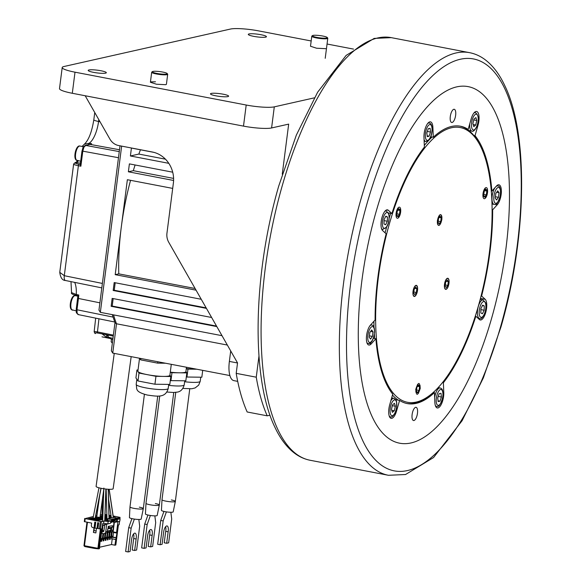 <?xml version="1.0" encoding="UTF-8"?>
<svg xmlns="http://www.w3.org/2000/svg" width="581" height="581" viewBox="0 0 581 581"><rect width="100%" height="100%" fill="white"/><g stroke="black" fill="none" stroke-linecap="round" stroke-linejoin="round"><path stroke-width="0.87" d="M109.831 338.236L105.865 336.842L102.241 333.959L113.259 336.065M102.764 333.981L97.615 333.029C95.437 332.702 94.696 332.884 95.393 333.588L94.899 333.356A1.344 1.22 -50.7 0 0 95.393 333.588M94.529 332.1C93.577 331.497 94.55 331.439 97.463 331.918A1.344 0.508 -78.6 0 0 97.615 333.029M105.865 336.842L107.405 335.818L108.139 336.246M105.568 334.547L107.405 335.818L107.543 334.946M102.336 333.915L113.251 336.094L102.546 333.944M102.837 516.284L100.121 516.124M100.992 515.928L100.898 516.669M100.07 516.509L102.808 517.032M104.958 516.872L105.401 516.77L104.965 516.691M93.381 516.465L85.204 518.615L100.368 521.52L103.926 521.026L108.153 521.506L110.818 520.903L104.747 520.097M102.009 514.526L100.288 514.919M96.925 515.674L95.669 515.957M119.802 521.186L113.956 522.61L119.802 521.186L120.107 518.818L117.478 517.976L120.056 517.373L113.164 515.972M111.007 515.558L109.017 515.173M106.882 514.766L105.052 514.417M120.107 518.818L117.427 519.414L117.13 521.789L114.958 521.164M111.581 517.932L109.112 518.434M109.017 518.455L104.863 519.392M113.339 517.126L114.806 516.799L113.244 516.494M111.087 516.088L109.054 516.255M109.054 516.451L111.203 516.865M92.909 519.581L94.725 519.174L90.324 518.332L88.508 518.739L92.909 519.581M99.859 520.162L95.458 519.312L93.643 519.719L98.044 520.569L99.859 520.162M95.044 519.102L96.86 518.695L92.459 517.845L90.643 518.259L95.044 519.102M101.995 519.675L97.593 518.833L95.778 519.24L100.179 520.089L101.995 519.675M95.139 518.23L97.18 518.622L98.995 518.216L95.364 517.518M102.743 518.935L99.729 518.354L97.913 518.76L102.721 519.516M95.393 517.388L99.315 518.143L101.13 517.736L97.717 517.075M96.635 517.627L96.729 516.887L95.429 517.177M104.878 519.029L106.265 518.717L104.9 518.455M102.772 518.049L100.048 518.281L102.743 518.797M101.45 517.664L102.801 517.359M102.808 517.163L100.048 516.64M106.977 517.962L104.936 517.577M102.786 517.664L102.183 517.802L102.779 517.918M104.907 518.325L106.991 518.557M109.105 518.078L110.535 517.758L109.083 517.482M106.948 517.068L104.95 517.177M104.936 517.439L106.969 517.831M104.972 516.56L106.933 516.429M106.926 516.175L105.001 515.805M101.973 515.71L101.319 515.855L101.965 515.979M111.225 517.003L109.061 516.582M106.94 516.734L106.454 516.843L106.948 516.937M109.083 517.344L111.312 517.584M109.039 515.95L109.664 515.812L109.032 515.688M106.897 515.282L105.023 515.02M105.001 515.674L106.919 516.044M87.215 518.165L86.678 518.107M103.926 521.026L103.621 523.401L102.663 523.619L101.072 536.016L100.513 536.779L99.453 548.675L98.545 548.878L101.116 528.833L97.949 528.63L98.697 522.827L97.717 522.639L96.976 528.441L95.015 528.064L95.763 522.261L94.783 522.072L94.042 527.875L93.062 527.686A2.15 1.968 -102.7 0 1 91.377 525.202L91.645 523.096L84.318 521.607L84.775 518.492M100.382 528.986L97.913 548.304L84.463 545.726L84.005 545.835L84.841 546.59L86.358 546.539M85.545 546.721L94.376 548.413L98.545 548.878L97.913 548.304M94.013 527.875L93.425 532.45L95.872 532.915L96.461 528.34M96.976 528.441L97.717 528.274L98.421 522.769M99.641 547.208L111.501 544.535L114.929 545.196L115.764 539.495L111.632 538.703M119.054 524.708L118.401 524.941L115.837 544.985L114.929 545.196M109.163 537.679L110.586 537.062L111.813 537.294L111.588 539.008L112.227 538.863L111.501 544.535M111.813 537.294L110.426 537.607L110.201 539.321L109.453 539.488L109.678 537.774L108.291 538.086L108.066 539.8L107.318 539.967L107.543 538.253L106.156 538.565L105.931 540.279L105.19 540.446L105.408 538.732L104.021 539.045L103.796 540.758L103.055 540.933L103.273 539.219L101.886 539.531L101.668 541.245L100.92 541.412L101.138 539.698L100.106 539.931M112.227 538.863L115.655 539.524M115.764 539.495L116.948 533.082L113.31 532.472L113.128 531.876L114.326 522.522M113.128 531.876L116.549 532.53L116.73 533.133M116.549 532.53L117.943 521.644M115.982 537.781L111.298 537.193M111.719 536.292L111.334 536.895M109.678 537.774L108.451 537.541L107.027 538.159M107.543 538.253L106.316 538.021L104.892 538.638M105.408 538.732L104.181 538.5L102.757 539.117M103.273 539.219L102.045 538.979L100.622 539.596M100.157 539.509L101.138 539.698M100.956 541.107L101.668 541.245M100.658 539.291L101.886 539.531M103.091 540.628L103.796 540.758M102.793 538.812L104.021 539.045M105.226 540.148L105.931 540.279M104.929 538.333L106.156 538.565M107.362 539.669L108.066 539.8M107.064 537.853L108.291 538.086M109.497 539.183L110.201 539.321M109.199 537.374L110.426 537.607M116.353 537.701L112.932 537.04L113.513 532.516M112.932 537.04L111.654 536.822M112.235 531.528L111.625 536.314L113.012 536.002L112.881 537.055M110.07 532.276L109.489 536.793L110.877 536.481L111.458 531.956M108.001 532.218L107.354 537.272L108.741 536.96L109.33 532.414M106.708 524.171L105.742 531.688A2.418 2.208 -102.7 0 1 103.236 533.634L101.893 533.38L102.91 525.464L104.878 525.021M101.399 533.489L100.949 538.71L102.343 538.398L102.96 533.583M100.281 538.587L100.949 538.71M105.052 533.402L104.471 537.919L103.084 538.231L103.672 533.67M104.515 537.614L106.606 537.44L107.507 532.022M105.219 537.752L105.8 533.235M102.379 538.093L103.084 538.231M107.5 532.116L108.843 532.378A2.418 2.208 -102.7 0 0 111.349 530.424L111.654 528.049L107.972 528.877L108.291 526.35L112.569 525.74L108.291 526.35M106.65 537.135L107.354 537.272M108.785 536.655L109.489 536.793M110.92 536.176L111.625 536.314M119.054 521.36L117.13 521.789M110.877 528.223L110.615 530.286A1.612 1.474 77.3 0 1 109.504 531.579L107.158 532.102M112.569 525.74L112.387 527.141L108.974 527.911L107.703 528.935L107.398 531.31A2.418 2.208 77.3 0 1 105.727 533.249L104.072 533.627M107.725 520.67L107.957 518.891L107.369 519.022L107.173 520.561M104.95 524.599L103.803 531.208A0.675 0.617 77.3 0 1 103.106 531.717L103.084 531.717A0.806 0.734 77.3 0 1 102.445 530.816L102.91 525.464M107.369 519.022L107.122 518.978A0.537 0.494 -102.7 0 0 106.563 519.414L106.439 520.416M114.029 517.424A0.537 0.494 77.3 0 1 114.377 517.344L117.093 518.107A0.537 0.494 77.3 0 1 117.515 518.731L117.246 520.845A0.537 0.494 77.3 0 1 116.687 521.273M114.094 521.513L113.004 530.054A2.418 2.208 77.3 0 1 111.334 531.993L109.678 532.363M114.624 521.099L113.462 522.007L112.932 522.13L112.997 521.6L111.719 521.883M110.593 522.639L110.608 522.646A0.537 0.494 -102.7 0 0 111.16 522.21L111.436 520.097A0.537 0.494 -102.7 0 0 111.007 519.479L107.957 518.891M112.932 522.13L114.319 521.041L116.156 521.397A0.537 0.494 -102.7 0 0 116.708 520.961L116.861 519.777L111.85 520.903L111.697 522.087A0.537 0.494 77.3 0 1 111.138 522.522M116.861 519.777L111.835 520.983M114.413 520.402L112.997 521.6M112.387 527.141L111.385 528.107M108.974 527.911L109.148 526.509M110.818 520.903L110.513 523.278L107.848 523.88L103.621 523.401M108.596 523.713L102.459 525.202L107.848 523.88L108.153 521.506M102.939 525.086L101.639 531.6M102.409 529.24L101.929 529.349M94.042 527.875L94.783 527.708L95.487 522.21M96.126 530.94L93.984 530.526L93.425 532.45M94.333 527.809L93.984 530.526M84.049 545.508L87.034 522.21M90.44 547.658L91.253 547.476M94.376 548.413L95.19 548.232M99.634 547.229L111.414 544.557M110.397 515.95L110.303 516.691M90.324 518.332L90.229 519.065M95.458 519.312L95.364 520.053M92.459 517.845L92.364 518.586M97.593 518.833L97.499 519.574M99.729 518.354L99.634 519.094M101.864 517.874L101.769 518.615M106.134 516.916L106.04 517.649M105.263 514.969L105.168 515.703M134.371 519.08L131.146 528.129L128.096 551.95L130.071 551.507L131.538 540.032A5.825 2.201 -79.1 0 1 131.611 539.379A5.825 2.201 -79.1 0 1 135.017 533.14A5.825 2.201 -79.1 0 1 136.23 538.34A5.825 2.201 -79.1 0 1 136.128 539.001L134.661 550.476L136.637 550.033L139.687 526.212L138.837 519.472M136.128 539.001L133.688 538.529A5.825 2.201 100.9 0 0 133.783 537.868A5.825 2.201 100.9 0 0 133.601 533.91M133.688 538.529L132.214 550.004L134.661 550.476M128.096 551.95L125.649 551.478L128.706 527.657L131.916 518.622M157.734 396.082L143.318 508.615L141.168 519.073A5.919 0.893 -172.7 0 1 132.955 518.84A5.919 0.893 -172.7 0 1 129.432 517.569L129.977 506.922A6.725 1.009 7.3 0 0 133.986 508.36A6.725 1.009 7.3 0 0 143.318 508.629A6.725 1.009 7.3 0 0 139.317 507.162M128.706 527.657L131.146 528.129M211.622 317.48L112.155 298.394L111.145 306.31L112.213 306.071L216.531 326.079M111.145 306.31L216.815 326.58M112.213 306.071L113.172 298.59M222.007 335.68L100.346 312.346L98.966 310.072M237.709 381.368L233.852 380.628A21.519 8.134 -79.1 0 1 229.372 361.418L230.708 350.946M201.244 299.273L114.188 282.569L113.172 290.485L206.437 308.373M172.695 188.404L127.362 179.711L121.284 227.186A134.48 50.823 -79.1 0 1 130.558 180.321M115.198 274.66L118.778 273.854A134.48 50.823 -79.1 0 1 121.262 227.316L115.198 274.66L196.051 290.166M172.702 172.194L129.389 163.886L128.379 171.794L173.588 180.466M154.009 152.389L131.415 148.061L130.405 155.969L168.802 163.334M111.363 350.822L112.75 353.103L229.902 375.573M112.256 314.626L115.053 322.862L116.505 323.784L227.345 345.049M165.541 363.227L157.64 363.132L140.696 359.879L139.6 358.252M140.696 359.879L140.871 358.492M157.814 361.745L157.64 363.132M171.293 364.331L169.892 375.304A16.137 2.426 -172.7 0 1 168.555 376.067A16.137 2.426 -172.7 0 1 163.392 376.408A16.137 2.426 -172.7 0 1 147.48 374.694A16.137 2.426 -172.7 0 1 137.973 371.535A16.137 2.426 -172.7 0 1 137.879 371.201L139.534 358.237M170.829 376.503L169.812 384.411L154.938 384.23L155.948 376.314L170.829 376.503L169.913 375.144M154.938 384.23L137.995 380.976L139.004 373.067L155.948 376.314M137.995 380.976L135.925 377.911L136.942 370.003L139.004 373.067M138.031 370.017L136.942 370.003M143.318 508.615A6.725 1.009 -172.7 0 1 133.986 508.36A6.725 1.009 -172.7 0 1 129.984 506.908L144.4 394.376M196.698 369.204A16.137 2.426 -172.7 0 1 195.405 369.204A16.137 2.426 -172.7 0 1 186.305 368.543M186.276 368.79L187.968 369.117L186.959 377.025L186.319 376.902M202.711 370.358L201.832 377.214L186.959 377.025M187.968 369.117L196.792 369.225M189.755 388.885L175.339 501.418A6.725 1.009 -172.7 0 1 165.999 501.163A6.725 1.009 -172.7 0 1 161.997 499.704L175.752 392.371M186.472 367.243L185.898 371.702A16.137 2.426 -172.7 0 1 184.569 372.465A16.137 2.426 -172.7 0 1 179.398 372.806A16.137 2.426 -172.7 0 1 170.291 372.145M186.835 372.9L185.826 380.809L170.945 380.628L171.961 372.712L186.835 372.9L185.92 371.542M170.945 380.628L170.313 380.504M170.262 372.392L171.961 372.712M173.748 392.48L159.332 505.02L157.175 515.47A5.919 0.893 -172.7 0 1 148.961 515.238A5.919 0.893 -172.7 0 1 145.439 513.967L145.991 503.32A6.725 1.009 7.3 0 0 149.992 504.766A6.725 1.009 7.3 0 0 159.332 505.027A6.725 1.009 -172.7 0 1 149.992 504.766A6.725 1.009 -172.7 0 1 145.991 503.306L159.739 395.973M113.172 290.485L114.239 290.246L115.198 282.765M114.239 290.246L206.153 307.872M118.778 273.854L195.1 288.496M128.379 171.794L133.31 170.683A134.48 50.823 -79.1 0 1 135.097 164.975M133.31 170.683L173.596 178.411M130.405 155.969L138.852 154.067A134.48 50.823 -79.1 0 1 140.457 149.789M138.852 154.067L165.44 159.172M119.265 151.597L85.61 145.41L83.896 147.291L82.8 151.162L118.48 157.72M113.004 317.081L76.99 309.767L77.135 313.355L78.45 314.561M76.314 309.412L76.99 309.767L78.413 298.678A20.974 7.923 100.9 0 0 78.755 294.988L77.941 295.722L76.663 295.475A1.344 0.516 -79.1 0 1 76.576 295.475C72.451 294.494 70.78 293.55 71.557 292.628L76.264 294.509A20.996 7.931 100.9 0 0 74.651 282.373M59.763 272.329L73.642 163.995A8.069 1.213 7.3 0 0 78.384 165.723L64.295 275.699A5.382 2.07 -78.5 0 0 65.399 280.492C62.327 280.398 60.453 277.682 59.763 272.329L64.295 275.699L102.379 283.434M80.868 166.21L80.236 164.706L82.008 150.878L82.8 151.162L80.868 166.21L78.384 165.723A1.344 0.516 -79.1 0 1 79.096 164.292L80.258 164.517M82.11 146.456L84.419 144.146L89.14 143.267A20.996 7.931 100.9 0 0 98.559 121.48L98.799 119.621M89.641 144.408L85.153 145.417A1.344 1.227 -102.7 0 1 85.61 145.41L90.091 144.4A20.974 7.923 100.9 0 0 91.645 143.725L89.641 144.408A1.344 1.227 77.3 0 1 90.091 144.4L119.504 149.76M131.175 356.632L113.157 488.723A8.606 1.322 -172.2 0 1 101.094 488.301A8.606 1.322 -172.2 0 1 96.097 486.399L114.246 353.386M446.346 281.233L448.314 281.611L447.828 285.416L445.3 284.937M447.828 285.416L446.252 287.624L445.155 286.019L445.649 282.213L447.225 280.006L448.314 281.611M447.414 278.517A5.403 2.041 100.9 0 0 444.588 284.298A5.403 2.041 100.9 0 0 446.055 289.113A5.403 2.041 100.9 0 0 446.622 288.822A5.403 2.041 100.9 0 0 448.743 284.203A5.403 2.041 100.9 0 0 448.481 279.127A5.403 2.041 100.9 0 0 447.414 278.517M473.762 119.926L476.776 120.507L475.73 125.024L473.159 124.53M475.73 125.024L473.791 126.607L472.898 123.673L473.943 119.156L475.883 117.573L476.776 120.507M411.072 442.94A181.548 68.609 -79.1 0 1 399.67 443.209A181.548 68.609 -79.1 0 1 363.931 266.556A181.548 68.609 -79.1 0 1 456.688 86.881A181.548 68.609 -79.1 0 1 468.083 86.613A181.548 68.609 -79.1 0 1 503.821 263.266A181.548 68.609 -79.1 0 1 411.072 442.94A181.548 68.609 100.9 0 0 503.821 263.266A181.548 68.609 100.9 0 0 468.083 86.613A181.548 68.609 100.9 0 0 456.688 86.881A181.548 68.609 100.9 0 0 363.931 266.556A181.548 68.609 100.9 0 0 399.67 443.209A181.548 68.609 100.9 0 0 411.072 442.94M399.089 207.163A5.65 2.135 100.9 0 0 396.198 212.755A5.65 2.135 100.9 0 0 397.31 218.245A5.65 2.135 100.9 0 0 397.665 218.238A5.65 2.135 100.9 0 0 400.556 212.653A5.65 2.135 100.9 0 0 399.438 207.156A5.65 2.135 100.9 0 0 399.089 207.163M451.452 127.762A139.861 52.856 -79.1 0 1 479.122 143.58A139.861 52.856 -79.1 0 1 485.789 274.871A139.861 52.856 -79.1 0 1 431.015 394.368A139.861 52.856 -79.1 0 1 416.308 402.059A139.861 52.856 -79.1 0 1 378.376 277.398A139.861 52.856 -79.1 0 1 451.452 127.762M441.872 219.516C439.432 227.055 437.936 227.389 437.391 220.526C439.824 212.98 441.32 212.646 441.872 219.516M447.443 278.277A5.65 2.135 100.9 0 0 444.559 283.869A5.65 2.135 100.9 0 0 445.671 289.36A5.65 2.135 100.9 0 0 446.026 289.353A5.65 2.135 100.9 0 0 448.91 283.768A5.65 2.135 100.9 0 0 447.798 278.27A5.65 2.135 100.9 0 0 447.443 278.277M415.981 285.358A5.65 2.135 100.9 0 0 413.098 290.943A5.65 2.135 100.9 0 0 414.209 296.441A5.65 2.135 100.9 0 0 414.565 296.433A5.65 2.135 100.9 0 0 417.448 290.841A5.65 2.135 100.9 0 0 416.337 285.344A5.65 2.135 100.9 0 0 415.981 285.358M420.237 388.369C417.804 395.908 416.308 396.249 415.756 389.379C418.197 381.833 419.693 381.499 420.237 388.369M484.554 198.695A5.65 2.135 100.9 0 0 487.437 193.103A5.65 2.135 100.9 0 0 486.326 187.605A5.65 2.135 100.9 0 0 485.97 187.619A5.65 2.135 100.9 0 0 483.087 193.204A5.65 2.135 100.9 0 0 484.198 198.702A5.65 2.135 100.9 0 0 484.554 198.695M459.869 126.128A141.205 53.365 -79.1 0 1 478.337 142.178L479.122 143.58M431.015 394.368L429.758 395.378A141.205 53.365 -79.1 0 1 414.921 403.141A141.205 53.365 -79.1 0 1 406.664 403.461M398.363 400.193A141.205 53.365 -79.1 0 1 392.473 395.029M374.658 338.505A141.205 53.365 -79.1 0 1 374.353 334.22M374.026 327.423A141.205 53.365 -79.1 0 1 373.895 321.315M385.109 232.843A141.205 53.365 -79.1 0 1 386.655 226.982M389.161 218.26A141.205 53.365 -79.1 0 1 390.686 213.336M424.312 145.41A141.205 53.365 -79.1 0 1 432.075 137.007M416.562 389.989L419.09 390.476L417.514 392.676L416.424 391.078L416.911 387.273L418.487 385.065L419.576 386.67L417.608 386.292M419.09 390.476L419.576 386.67M417.514 384.528L420.194 385.806L418.487 393.221L415.8 391.943L417.514 384.528M391.732 410.266L394.303 410.76L392.364 412.343L391.471 409.409L392.516 404.884L394.455 403.301L395.349 406.242L392.335 405.661M395.349 406.242L394.303 410.76M314.343 97.848L274.297 106.853A21.519 3.239 -172.7 0 1 246.199 105.023L75.007 72.182A21.519 3.239 -172.7 0 1 62.203 67.527L59.502 88.624A21.519 3.239 7.3 0 0 72.305 93.28L243.497 126.121A21.519 3.239 7.3 0 0 271.596 127.958L288.677 124.116L282.257 174.213M258.966 356.044L256.257 377.192A204.41 77.251 -79.1 0 0 267.216 415.829L270.027 415.197M353.546 49.102L327.052 44.018M311.169 40.968L258.581 30.88A21.519 3.239 -172.7 0 0 230.483 29.05L63.983 66.51A21.519 3.239 -172.7 0 0 62.203 67.527M260.985 34.722A9.143 1.373 7.3 0 0 248.29 34.381A9.143 1.373 7.3 0 0 253.73 36.356A9.143 1.373 7.3 0 0 266.432 36.705A9.143 1.373 7.3 0 0 260.985 34.722M100.891 70.744A9.143 1.373 7.3 0 0 88.189 70.395A9.143 1.373 7.3 0 0 93.635 72.371A9.143 1.373 7.3 0 0 106.33 72.719A9.143 1.373 7.3 0 0 100.891 70.744M223.169 94.202A9.143 1.373 7.3 0 0 210.475 93.853A9.143 1.373 7.3 0 0 215.914 95.829A9.143 1.373 7.3 0 0 228.616 96.177A9.143 1.373 7.3 0 0 223.169 94.202M166.406 84.296L165.738 84.695L156.463 84.23L150.399 82.248M151.067 81.877L155.483 81.783M325.832 48.681L316.558 48.216L310.494 46.233M267.216 415.829L247.165 411.98A204.41 77.251 100.9 0 1 236.198 373.351L237.535 362.914L168.751 242.292A13.45 12.288 77.3 0 1 166.95 233.221L173.378 183.066A26.893 24.569 -102.7 0 0 152.302 151.997L118.633 145.54A13.45 12.288 77.3 0 1 109.896 139.077L85.189 95.756M236.198 373.351L256.257 377.192M396.939 213.823L399.467 214.302L397.891 216.51L396.801 214.905L397.288 211.099L398.864 208.891L399.953 210.496L397.985 210.119M399.467 214.302L399.953 210.496M397.891 208.354L400.57 209.632L398.864 217.047L396.184 215.769L397.891 208.354M415.952 285.591A5.403 2.041 100.9 0 0 413.127 291.379A5.403 2.041 100.9 0 0 414.594 296.194A5.403 2.041 100.9 0 0 415.161 295.896A5.403 2.041 100.9 0 0 417.281 291.277A5.403 2.041 100.9 0 0 417.02 286.208A5.403 2.041 100.9 0 0 415.952 285.591M414.18 289.294L415.756 287.087L416.853 288.692L416.359 292.497L414.783 294.698L413.694 293.1L414.18 289.294M413.832 292.011L416.359 292.497M414.885 288.314L416.853 288.692M482.615 305.148L484.249 305.926L484.162 310.232L482.441 313.755L480.807 312.977L480.894 308.671L482.615 305.148M482.404 305.577L484.249 305.926M480.879 309.6L484.162 310.232M383.997 223.99L384.085 219.683L385.806 216.161L387.44 216.938L387.353 221.245L385.631 224.767L383.997 223.99M387.44 216.938L385.595 216.59M387.353 221.245L384.063 220.613M427.333 131.444L430.536 132.054L430.114 128.307L428.27 128.728L426.832 132.889L427.253 136.637L429.098 136.223L427.166 135.845M430.536 132.054L429.098 136.223M441.415 397.026L439.984 401.188L438.132 401.602L437.718 397.854L439.149 393.693L440.994 393.279L441.415 397.026L438.212 396.416M438.045 400.817L439.984 401.188M492.652 209.843A141.205 53.365 -79.1 0 1 481.613 296.019L485.171 299.288A10.756 4.067 -79.1 0 1 486.21 310.523A10.756 4.067 -79.1 0 1 480.937 319.957A10.756 4.067 -79.1 0 1 480.262 319.971A10.756 4.067 -79.1 0 1 479.405 319.521L475.846 316.246A141.205 53.365 -79.1 0 1 443.383 382.734L443.782 392.473A10.756 4.067 -79.1 0 1 437.965 407.942A10.756 4.067 -79.1 0 1 437.29 407.964A10.756 4.067 -79.1 0 1 434.857 402.321L434.457 392.582A141.205 53.365 -79.1 0 1 416.141 403.381A141.205 53.365 -79.1 0 1 407.274 403.584A141.205 53.365 -79.1 0 1 399.583 400.425L396.591 410.927A10.756 4.067 -79.1 0 1 391.812 418.327A10.756 4.067 -79.1 0 1 391.136 418.342A10.756 4.067 -79.1 0 1 389.742 404.63L392.734 394.129A141.205 53.365 -79.1 0 1 375.878 338.738L371.244 343.85A10.756 4.067 -79.1 0 1 369.509 345.02A10.756 4.067 -79.1 0 1 368.833 345.034A10.756 4.067 -79.1 0 1 366.466 336.631A10.756 4.067 -79.1 0 1 370.475 325.091L375.108 319.978A141.205 53.365 -79.1 0 1 386.147 233.802L382.588 230.534A10.756 4.067 -79.1 0 1 381.55 219.298A10.756 4.067 -79.1 0 1 386.823 209.864A10.756 4.067 -79.1 0 1 387.498 209.85A10.756 4.067 -79.1 0 1 388.355 210.3L391.914 213.568A141.205 53.365 -79.1 0 1 424.377 147.087L423.977 137.348A10.756 4.067 -79.1 0 1 429.787 121.872A10.756 4.067 -79.1 0 1 430.463 121.857A10.756 4.067 -79.1 0 1 432.903 127.5L433.303 137.239A141.205 53.365 -79.1 0 1 451.619 126.44A141.205 53.365 -79.1 0 1 460.486 126.23A141.205 53.365 -79.1 0 1 468.17 129.396L471.169 118.894A10.756 4.067 -79.1 0 1 475.941 111.494A10.756 4.067 -79.1 0 1 476.616 111.479A10.756 4.067 -79.1 0 1 478.018 125.191L475.026 135.693A141.205 53.365 -79.1 0 1 491.882 191.084L496.515 185.971A10.756 4.067 -79.1 0 1 498.251 184.802A10.756 4.067 -79.1 0 1 498.926 184.787A10.756 4.067 -79.1 0 1 501.294 193.19A10.756 4.067 -79.1 0 1 497.285 204.73L492.652 209.843L492.085 209.734M415.633 407.332A6.725 2.542 -79.1 0 1 416.054 407.325A6.725 2.542 -79.1 0 1 417.383 413.868A6.725 2.542 -79.1 0 1 413.948 420.521A6.725 2.542 -79.1 0 1 413.519 420.535A6.725 2.542 -79.1 0 1 412.198 413.992A6.725 2.542 -79.1 0 1 415.633 407.332M453.812 109.293A6.725 2.542 -79.1 0 1 454.233 109.286A6.725 2.542 -79.1 0 1 455.562 115.83A6.725 2.542 -79.1 0 1 452.127 122.482A6.725 2.542 -79.1 0 1 451.698 122.497A6.725 2.542 -79.1 0 1 450.377 115.953A6.725 2.542 -79.1 0 1 453.812 109.293M466.95 129.156L468.17 129.396M475.026 135.693L473.805 135.46M491.257 190.96L491.882 191.084M481.104 295.925L481.613 296.019M475.846 316.246L475.323 316.151M442.526 382.567L443.383 382.734M434.457 392.582L433.353 392.371M395.835 399.706L399.583 400.425M373.351 338.251L375.878 338.738M391.914 213.568L388.449 212.907M433.303 137.239L430.724 136.746M152.396 71.623L151.801 72.066A8.069 1.213 7.3 0 0 151.685 72.24A8.069 1.213 7.3 0 0 156.485 73.983A8.069 1.213 7.3 0 0 167.691 74.288A8.069 1.213 7.3 0 0 167.618 74.092L167.161 73.511A7.531 1.133 7.3 0 0 162.745 72.066A7.531 1.133 7.3 0 0 152.396 71.623A7.531 1.133 7.3 0 0 156.768 73.409A7.531 1.133 7.3 0 0 164.256 74.208A7.531 1.133 7.3 0 0 167.161 73.511M497.728 190.829L499.035 192.754L498.447 197.322L496.559 199.966L495.244 198.041L495.833 193.473L497.728 190.829M496.675 192.296L499.035 192.754M495.411 196.741L498.447 197.322M438.19 221.136L440.718 221.622L439.142 223.823L438.052 222.225L438.539 218.42L440.115 216.212L441.204 217.817L439.243 217.439M440.718 221.622L441.204 217.817M437.972 224.854C435.968 222.015 439.33 212.203 441.291 215.188C443.296 218.028 439.926 227.832 437.972 224.854M484.874 188.672L487.474 190.285L485.651 197.634L483.043 196.022L484.874 188.672M484.707 196.974L483.668 195.216L484.227 191.396L485.818 189.333L486.856 191.091L486.297 194.911L484.707 196.974M486.297 194.911L483.784 194.432M484.772 190.691L486.856 191.091M373.002 331.874L372.414 336.443L370.518 339.086L369.211 337.162L369.799 332.593L371.687 329.95L373.002 331.874L370.634 331.417M372.414 336.443L369.378 335.862M312.491 35.601L311.895 36.051A8.069 1.213 7.3 0 0 311.779 36.225A8.069 1.213 7.3 0 0 316.58 37.968A8.069 1.213 7.3 0 0 327.786 38.273A8.069 1.213 7.3 0 0 327.713 38.077L327.256 37.496A7.531 1.133 7.3 0 0 322.84 36.051A7.531 1.133 7.3 0 0 312.491 35.601A7.531 1.133 7.3 0 0 316.863 37.395A7.531 1.133 7.3 0 0 324.351 38.193A7.531 1.133 7.3 0 0 327.256 37.496M150.377 515.478L147.16 524.527L144.11 548.348L146.085 547.905L147.552 536.43A5.825 2.201 -79.1 0 1 147.618 535.776A5.825 2.201 -79.1 0 1 151.024 529.538A5.825 2.201 -79.1 0 1 152.244 534.738A5.825 2.201 -79.1 0 1 152.142 535.399L150.668 546.874L152.643 546.43L155.693 522.61L154.844 515.87M152.142 535.399L149.695 534.927A5.825 2.201 100.9 0 0 149.796 534.266A5.825 2.201 100.9 0 0 149.615 530.308M149.695 534.927L148.228 546.401L150.668 546.874M144.11 548.348L141.662 547.876L144.713 524.062L147.93 515.02M159.332 505.027A6.725 1.009 7.3 0 0 155.33 503.56M144.713 524.062L147.16 524.527M112.968 338.316A6.725 1.031 -172.2 0 1 109.112 337.358A6.725 1.031 -172.2 0 1 108.182 336.857A6.725 1.031 -172.2 0 1 108.081 336.639L108.291 335.099M111.341 339.079A10.523 5.781 -52 0 0 111.559 339.188A10.523 5.781 -52 0 0 112.111 339.377A10.734 8.838 110.8 0 0 112.801 339.631M166.391 511.883L163.167 520.925L160.116 544.746L162.092 544.303L163.559 532.828A5.825 2.201 -79.1 0 1 163.631 532.174A5.825 2.201 -79.1 0 1 167.037 525.936A5.825 2.201 -79.1 0 1 168.25 531.136A5.825 2.201 -79.1 0 1 168.149 531.797L166.682 543.271L168.657 542.828L171.707 519.007L170.858 512.268M168.149 531.797L165.708 531.324A5.825 2.201 100.9 0 0 165.803 530.664A5.825 2.201 100.9 0 0 165.621 526.706M165.708 531.324L164.234 542.799L166.682 543.271M160.116 544.746L157.669 544.281L160.719 520.46L163.936 511.418M175.339 501.425L173.189 511.876A5.919 0.893 -172.7 0 1 164.968 511.636A5.919 0.893 -172.7 0 1 161.445 510.372L161.997 499.718A6.725 1.009 7.3 0 0 165.999 501.163A6.725 1.009 7.3 0 0 175.339 501.425A6.725 1.009 7.3 0 0 171.337 499.958M160.719 520.46L163.167 520.925M112.409 342.688A13.247 2.033 -172.2 0 1 111.167 341.613L111.458 339.144M113.375 335.128L97.463 331.918L98.944 318.795M84.797 521.782L85.204 518.615M100.368 521.52L99.416 528.906M100.469 528.979L101.421 521.593M84.463 545.726L87.462 522.29M119.991 517.417L119.824 518.724M119.497 521.266L119.047 524.803M107.398 531.31L105.742 531.688M113.004 530.054L111.349 530.424M117.093 518.107L111.007 519.479M107.122 518.978L114.377 517.344M111.436 520.097L117.515 518.731M111.697 522.087L111.16 522.21M117.246 520.845L116.708 520.961M103.926 530.482L102.445 530.816M110.615 530.286L107.441 530.998M100.346 312.346L121.647 146.114M237.527 362.98L229.372 361.418M112.75 353.103L116.505 323.784A137.174 51.84 -79.1 0 1 113.549 314.873M168.722 384.397L168.199 388.486A16.137 2.426 -172.7 0 1 145.787 387.876A16.137 2.426 -172.7 0 1 136.186 384.39L136.84 379.27M182.884 388.42L191.824 388.762L195.143 387.926L198.687 385.116L200.22 381.289A16.137 2.426 -172.7 0 1 184.613 381.732M184.736 380.802L184.213 384.891A16.137 2.426 -172.7 0 1 182.877 385.653A16.137 2.426 -172.7 0 1 168.606 385.334M100.026 121.763L98.559 121.48A8.069 1.213 -172.7 0 1 93.824 119.751L94.747 112.518M91.645 143.725L89.14 143.267A1.344 0.508 -79.7 0 0 88.552 144.654M77.731 298.322L99.896 302.832M78.755 294.988L76.264 294.509A1.344 0.516 -79.1 0 0 76.569 295.475L77.898 295.729L76.205 309.477L76.358 312.731L78.101 314.568L114.718 322.005M76.525 295.896A9.412 3.559 100.9 0 0 76.394 295.438M73.642 163.995L75.239 162.535A1.344 1.227 -102.7 0 1 75.704 162.527A6.725 1.009 7.3 0 0 79.096 164.292M75.704 162.527L80.439 163.123M75.239 162.535L75.98 162.368A1.344 1.227 77.3 0 1 76.445 162.36A9.412 3.559 100.9 0 0 78.391 160.806M88.523 144.662L83.148 146.659M83.896 147.291L82.96 147.552L82.117 150.813M76.423 312.106L77.135 313.355M100.985 488.28L95.117 518.361M108.189 489.246L109.017 518.513M109.083 489.289L113.295 517.548M105.88 489.042L104.711 521.113M476.384 127.174A8.069 3.05 100.9 0 0 477.822 115.982A8.069 3.05 100.9 0 0 473.29 117.006A8.069 3.05 100.9 0 0 471.859 128.19A8.069 3.05 100.9 0 0 476.384 127.174M469.76 123.818A9.412 3.559 100.9 0 0 471.837 131.103C472.949 131.858 474.459 130.667 476.369 127.529C479.267 120.252 478.94 115.278 475.389 112.612A9.412 3.559 100.9 0 0 474.8 112.627A9.412 3.559 100.9 0 0 473.813 113.135M391.267 37.642L374.164 38.411L346.138 55.398L317.633 92.205L296.332 135.126L278.727 186.058C253.025 274.464 250.919 378.158 274.828 427.064C280.107 438.437 286.622 447.101 294.356 453.057C299.23 456.76 304.509 459.164 310.189 460.275A215.173 81.318 -79.1 0 1 282.184 185.956A215.173 81.318 -79.1 0 1 377.759 37.954A215.173 81.318 -79.1 0 1 391.267 37.642L469.528 52.653A215.173 81.318 100.9 0 0 456.02 52.973A215.173 81.318 100.9 0 0 360.445 200.968A215.173 81.318 100.9 0 0 388.449 475.287L405.553 474.517L433.579 457.53L462.084 420.724L483.385 377.81L500.989 326.871C526.691 238.464 528.797 134.77 504.889 85.865C499.609 74.491 493.095 65.827 485.36 59.872C480.487 56.168 475.207 53.764 469.528 52.653M367.054 203.488A209.792 79.285 100.9 0 0 377.672 462.142A209.792 79.285 100.9 0 0 500.706 326.333A209.792 79.285 100.9 0 0 490.088 67.679A209.792 79.285 100.9 0 0 367.054 203.488M391.863 402.742A8.069 3.05 100.9 0 0 390.432 413.926A8.069 3.05 100.9 0 0 394.957 412.909A8.069 3.05 100.9 0 0 396.395 401.718A8.069 3.05 100.9 0 0 391.863 402.742M389.147 415.764A9.412 3.559 100.9 0 0 390.41 416.831C391.514 417.601 393.025 416.41 394.942 413.265L396.503 408.428L396.663 401.95L395.988 399.968L393.962 398.341A9.412 3.559 100.9 0 0 390.817 400.832M274.297 106.853L271.596 127.958M75.007 72.182L72.305 93.28M243.497 126.121L246.199 105.023M479.55 315.556A8.069 3.05 100.9 0 0 484.075 314.539A8.069 3.05 100.9 0 0 485.513 303.347A8.069 3.05 100.9 0 0 480.981 304.364A8.069 3.05 100.9 0 0 479.55 315.556M477.829 316.34A9.412 3.559 100.9 0 0 479.536 318.461C482.339 320.69 487.575 309.695 485.578 302.723L483.08 299.97A9.412 3.559 100.9 0 0 477.575 310.058A9.412 3.559 100.9 0 0 477.829 316.34M381.456 228.398A9.412 3.559 100.9 0 0 382.719 229.473L386.568 227.12C388.842 223.532 389.575 219.066 388.762 213.735L386.271 210.983A9.412 3.559 100.9 0 0 385.675 210.997A9.412 3.559 100.9 0 0 384.695 211.513M382.734 226.568A8.069 3.05 100.9 0 0 387.266 225.551A8.069 3.05 100.9 0 0 388.696 214.36A8.069 3.05 100.9 0 0 384.172 215.377A8.069 3.05 100.9 0 0 382.734 226.568M431.886 131.749A8.069 3.05 100.9 0 0 429.7 124.559A8.069 3.05 100.9 0 0 425.481 133.194A8.069 3.05 100.9 0 0 427.667 140.384A8.069 3.05 100.9 0 0 431.886 131.749M424.072 139.629A9.412 3.559 100.9 0 0 425.684 141.481C429.141 140.98 431.247 137.719 431.995 131.691C432.489 126.535 431.574 123.637 429.236 122.99A9.412 3.559 100.9 0 0 428.64 123.005A9.412 3.559 100.9 0 0 427.66 123.521M436.36 398.159A8.069 3.05 100.9 0 0 438.553 405.356A8.069 3.05 100.9 0 0 442.766 396.721A8.069 3.05 100.9 0 0 440.58 389.531A8.069 3.05 100.9 0 0 436.36 398.159M435.3 405.378A9.412 3.559 100.9 0 0 436.571 406.453C438.844 407.361 440.95 404.093 442.875 396.656C443.187 390.185 442.337 388.595 440.115 387.963A9.412 3.559 100.9 0 0 434.668 397.615M495.332 204.352L497.285 204.73M396.591 410.927L395.908 410.796M371.244 343.85L369.291 343.473M386.539 209.952L388.355 210.3M432.053 127.341L432.903 127.5M477.335 125.06L478.018 125.191M485.171 299.288L480.472 298.387M443.782 392.473L442.94 392.306M496.74 185.731L497.692 185.92A9.412 3.559 100.9 0 0 497.104 185.927A9.412 3.559 100.9 0 0 495.971 186.566M495.201 187.423A9.412 3.559 100.9 0 0 492.18 196A9.412 3.559 100.9 0 0 494.148 204.41L495.201 204.389C496.181 205.5 497.852 202.725 500.219 196.08C500.916 189.188 500.074 185.804 497.692 185.92M498.157 187.481A8.069 3.05 100.9 0 0 493.937 196.117A8.069 3.05 100.9 0 0 496.13 203.306A8.069 3.05 100.9 0 0 500.343 194.679A8.069 3.05 100.9 0 0 498.157 187.481M372.116 326.602A8.069 3.05 100.9 0 0 367.904 335.237A8.069 3.05 100.9 0 0 370.09 342.427A8.069 3.05 100.9 0 0 374.309 333.799A8.069 3.05 100.9 0 0 372.116 326.602M370.693 324.852L371.658 325.04A9.412 3.559 100.9 0 0 371.063 325.055A9.412 3.559 100.9 0 0 370.082 325.563M366.843 342.456A9.412 3.559 100.9 0 0 368.107 343.531L369.167 343.509C371.767 342.957 373.568 339.159 374.563 332.092C374.578 327.379 373.605 325.026 371.658 325.04M72.494 310.181A7.393 2.796 -79.1 0 1 71.906 309.876A7.393 2.796 -79.1 0 1 71.318 301.568A7.393 2.796 -79.1 0 1 75.283 295.656C71.427 294.444 68.405 307.167 71.499 309.666L76.111 310.879M77.15 160.567A7.393 2.796 -79.1 0 1 76.561 160.262A7.393 2.796 -79.1 0 1 75.973 151.953A7.393 2.796 -79.1 0 1 79.938 146.042C76.075 144.829 73.061 157.553 76.155 160.058L80.679 161.249M112.336 343.218L111.167 341.613M110.245 338.505L102.009 336.842M95.683 318.134L94.151 331.758L94.899 333.363M84.318 521.607L84.724 518.441M116.338 521.389L116.875 521.273M110.789 522.639L111.327 522.522M106.933 518.978L114.196 517.344M119.112 524.759L119.563 521.244M119.882 518.746L120.056 517.373M86.968 522.196L83.969 545.61M98.959 310.131L120.006 145.802M111.356 350.888L114.973 322.658M168.199 388.486C165.57 398.334 156.993 396.315 147.472 395.08C134.153 391.623 137.305 388.798 136.186 384.39M200.22 381.289L200.743 377.2M166.878 392.022L173.407 392.487L177.314 392.117C180.713 391.587 183.008 389.176 184.213 384.891M65.399 280.492L101.806 287.893M75.748 295.308L75.85 295.765M71.557 292.628L70.984 281.632M77.716 160.676L75.98 162.368M93.824 119.751C91.849 131.909 88.711 140.043 84.419 144.146L82.074 146.448M85.153 145.417L82.96 147.552M102.51 498.629L101.965 516.117M99.954 517.373L103.839 488.875M96.758 516.894L99.707 495.273M98.973 487.808L93.091 517.969M95.226 518.245L101.072 488.294M106.156 489.079L106.998 518.913M109.112 518.492L108.291 489.253M108.567 499.159L111.363 517.925M113.397 517.526L109.192 489.296M104.805 521.128L105.974 489.057M103.868 488.069L102.641 521.68M468.852 130.529L471.837 131.103M474.43 112.424L475.389 112.612M310.189 460.275L388.449 475.287M389.459 416.65L390.41 416.831M391.652 397.905L393.962 398.341M480.197 299.418L483.08 299.97M477.916 318.148L479.536 318.461M381.768 229.292L382.719 229.473M385.312 210.801L386.271 210.983M424.137 141.183L425.684 141.481M428.277 122.809L429.236 122.99M435.612 406.272L436.571 406.453M438.197 387.592L440.115 387.963M151.685 72.24L150.399 82.277M167.691 74.288L166.406 84.325M491.984 203.989L494.148 204.41M367.156 343.342L368.107 343.531M327.786 38.273L325.215 58.318M311.779 36.225L310.494 46.262M77.861 296.15L75.283 295.656M83.446 146.717L79.938 146.042M108.182 336.857A10.756 10.756 0 0 0 111.559 339.188"/></g></svg>
